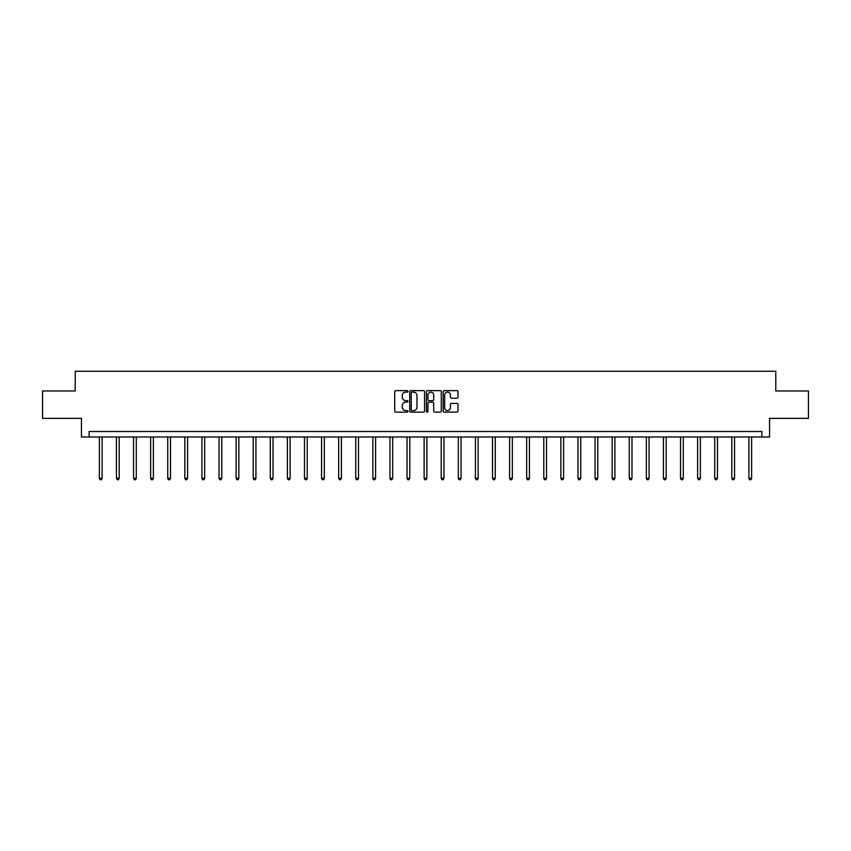 <?xml version="1.0" encoding="UTF-8"?>
<svg xmlns="http://www.w3.org/2000/svg" width="851" height="851" viewBox="0 0 851 851"><rect width="100%" height="100%" fill="white"/><g stroke="black" fill="none" stroke-linecap="round" stroke-linejoin="round"><path stroke-width="1.28" d="M407.969 391.386A0.755 0.755 0 0 0 407.214 390.63L395.789 390.63A1.074 1.074 0 0 0 394.715 391.705L394.715 411.065A1.074 1.074 0 0 0 395.789 412.139L407.214 412.139A0.755 0.755 0 0 0 407.969 411.384A0.755 0.755 0 0 0 407.214 410.629L405.736 410.629A3.447 3.447 0 0 1 402.3 407.193L402.3 405.576A3.447 3.447 0 0 1 405.736 402.14L407.214 402.14A0.755 0.755 0 0 0 407.969 401.385A0.755 0.755 0 0 0 407.214 400.63L405.736 400.63A3.447 3.447 0 0 1 402.3 397.194L402.3 395.577A3.447 3.447 0 0 1 405.736 392.13L407.214 392.13A0.755 0.755 0 0 0 407.969 391.386M456.934 398.215A1.074 1.074 0 0 0 458.008 397.14L458.008 391.705A1.074 1.074 0 0 0 456.934 390.63L444.243 390.63A1.074 1.074 0 0 0 443.169 391.705L443.169 411.065A1.074 1.074 0 0 0 444.243 412.139L456.934 412.139A1.074 1.074 0 0 0 458.008 411.065L458.008 404.502A1.074 1.074 0 0 0 456.934 403.427L451.498 403.427A1.074 1.074 0 0 0 450.424 404.502L450.424 407.757A2.872 2.872 0 0 1 447.552 410.629A2.872 2.872 0 0 1 444.669 407.757L444.669 395.013A2.872 2.872 0 0 1 447.552 392.13A2.872 2.872 0 0 1 450.424 395.013L450.424 397.14A1.074 1.074 0 0 0 451.498 398.215L456.934 398.215M761.879 436.999L769.549 436.999L769.549 418.362L808.45 418.362L808.45 390.971L775.793 390.971L775.793 371.249L75.207 371.249L75.207 390.971L42.55 390.971L42.55 418.362L81.451 418.362L81.451 436.999L761.879 436.999L761.879 431.51L89.121 431.51L89.121 436.999M424.564 391.705A1.074 1.074 0 0 0 423.479 390.63L410.788 390.63A1.074 1.074 0 0 0 409.714 391.705L409.714 411.065A1.074 1.074 0 0 0 410.788 412.139L423.479 412.139A1.074 1.074 0 0 0 424.564 411.065L424.564 391.705M427.521 390.63L440.212 390.63A1.074 1.074 0 0 1 441.286 391.705L441.286 411.065A1.074 1.074 0 0 1 440.212 412.139L434.776 412.139A1.074 1.074 0 0 1 433.702 411.065L433.702 403.214A1.074 1.074 0 0 0 432.627 402.14L429.021 402.14A1.074 1.074 0 0 0 427.947 403.214L427.947 411.384A0.755 0.755 0 0 1 427.191 412.139A0.755 0.755 0 0 1 426.436 411.384L426.436 391.705A1.074 1.074 0 0 1 427.521 390.63M411.98 392.13A0.755 0.755 0 0 0 411.224 392.885L411.224 409.884A0.755 0.755 0 0 0 411.98 410.629L413.533 410.629A3.447 3.447 0 0 0 416.979 407.193L416.979 395.577A3.447 3.447 0 0 0 413.533 392.13L411.98 392.13M433.702 395.066A2.872 2.872 0 0 0 430.819 392.183A2.872 2.872 0 0 0 427.947 395.066L427.947 399.555A1.074 1.074 0 0 0 429.021 400.63L432.627 400.63A1.074 1.074 0 0 0 433.702 399.555L433.702 395.066M99.365 436.999L99.365 478.326L102.099 478.326L102.099 436.999M102.099 478.326L101.28 479.751L100.184 479.751L99.365 478.326M116.459 436.999L116.459 478.326L119.193 478.326L119.193 436.999M119.193 478.326L118.374 479.751L117.278 479.751L116.459 478.326M133.554 436.999L133.554 478.326L136.288 478.326L136.288 436.999M136.288 478.326L135.469 479.751L134.373 479.751L133.554 478.326M150.638 436.999L150.638 478.326L153.382 478.326L153.382 436.999M153.382 478.326L152.563 479.751L151.467 479.751L150.638 478.326M167.732 436.999L167.732 478.326L170.477 478.326L170.477 436.999M170.477 478.326L169.647 479.751L168.551 479.751L167.732 478.326M184.827 436.999L184.827 478.326L187.571 478.326L187.571 436.999M187.571 478.326L186.741 479.751L185.646 479.751L184.827 478.326M201.921 436.999L201.921 478.326L204.655 478.326L204.655 436.999M204.655 478.326L203.836 479.751L202.74 479.751L201.921 478.326M219.015 436.999L219.015 478.326L221.749 478.326L221.749 436.999M221.749 478.326L220.93 479.751L219.835 479.751L219.015 478.326M236.11 436.999L236.11 478.326L238.844 478.326L238.844 436.999M238.844 478.326L238.025 479.751L236.929 479.751L236.11 478.326M253.204 436.999L253.204 478.326L255.938 478.326L255.938 436.999M255.938 478.326L255.119 479.751L254.024 479.751L253.204 478.326M270.288 436.999L270.288 478.326L273.033 478.326L273.033 436.999M273.033 478.326L272.214 479.751L271.118 479.751L270.288 478.326M287.383 436.999L287.383 478.326L290.127 478.326L290.127 436.999M290.127 478.326L289.308 479.751L288.212 479.751L287.383 478.326M304.477 436.999L304.477 478.326L307.222 478.326L307.222 436.999M307.222 478.326L306.392 479.751L305.296 479.751L304.477 478.326M321.572 436.999L321.572 478.326L324.316 478.326L324.316 436.999M324.316 478.326L323.486 479.751L322.391 479.751L321.572 478.326M338.666 436.999L338.666 478.326L341.4 478.326L341.4 436.999M341.4 478.326L340.581 479.751L339.485 479.751L338.666 478.326M355.761 436.999L355.761 478.326L358.494 478.326L358.494 436.999M358.494 478.326L357.675 479.751L356.58 479.751L355.761 478.326M372.855 436.999L372.855 478.326L375.589 478.326L375.589 436.999M375.589 478.326L374.77 479.751L373.674 479.751L372.855 478.326M389.949 436.999L389.949 478.326L392.683 478.326L392.683 436.999M392.683 478.326L391.864 479.751L390.769 479.751L389.949 478.326M407.033 436.999L407.033 478.326L409.778 478.326L409.778 436.999M409.778 478.326L408.959 479.751L407.863 479.751L407.033 478.326M424.128 436.999L424.128 478.326L426.872 478.326L426.872 436.999M426.872 478.326L426.053 479.751L424.947 479.751L424.128 478.326M441.222 436.999L441.222 478.326L443.967 478.326L443.967 436.999M443.967 478.326L443.137 479.751L442.041 479.751L441.222 478.326M458.317 436.999L458.317 478.326L461.051 478.326L461.051 436.999M461.051 478.326L460.231 479.751L459.136 479.751L458.317 478.326M475.411 436.999L475.411 478.326L478.145 478.326L478.145 436.999M478.145 478.326L477.326 479.751L476.23 479.751L475.411 478.326M492.506 436.999L492.506 478.326L495.239 478.326L495.239 436.999M495.239 478.326L494.42 479.751L493.325 479.751L492.506 478.326M509.6 436.999L509.6 478.326L512.334 478.326L512.334 436.999M512.334 478.326L511.515 479.751L510.419 479.751L509.6 478.326M526.684 436.999L526.684 478.326L529.428 478.326L529.428 436.999M529.428 478.326L528.609 479.751L527.514 479.751L526.684 478.326M543.778 436.999L543.778 478.326L546.523 478.326L546.523 436.999M546.523 478.326L545.704 479.751L544.608 479.751L543.778 478.326M560.873 436.999L560.873 478.326L563.617 478.326L563.617 436.999M563.617 478.326L562.788 479.751L561.692 479.751L560.873 478.326M577.967 436.999L577.967 478.326L580.712 478.326L580.712 436.999M580.712 478.326L579.882 479.751L578.786 479.751L577.967 478.326M595.062 436.999L595.062 478.326L597.796 478.326L597.796 436.999M597.796 478.326L596.976 479.751L595.881 479.751L595.062 478.326M612.156 436.999L612.156 478.326L614.89 478.326L614.89 436.999M614.89 478.326L614.071 479.751L612.975 479.751L612.156 478.326M629.251 436.999L629.251 478.326L631.985 478.326L631.985 436.999M631.985 478.326L631.165 479.751L630.07 479.751L629.251 478.326M646.345 436.999L646.345 478.326L649.079 478.326L649.079 436.999M649.079 478.326L648.26 479.751L647.164 479.751L646.345 478.326M663.429 436.999L663.429 478.326L666.173 478.326L666.173 436.999M666.173 478.326L665.354 479.751L664.259 479.751L663.429 478.326M680.523 436.999L680.523 478.326L683.268 478.326L683.268 436.999M683.268 478.326L682.449 479.751L681.353 479.751L680.523 478.326M697.618 436.999L697.618 478.326L700.362 478.326L700.362 436.999M700.362 478.326L699.533 479.751L698.437 479.751L697.618 478.326M714.712 436.999L714.712 478.326L717.446 478.326L717.446 436.999M717.446 478.326L716.627 479.751L715.531 479.751L714.712 478.326M731.807 436.999L731.807 478.326L734.541 478.326L734.541 436.999M734.541 478.326L733.722 479.751L732.626 479.751L731.807 478.326M748.901 436.999L748.901 478.326L751.635 478.326L751.635 436.999M751.635 478.326L750.816 479.751L749.72 479.751L748.901 478.326"/></g></svg>

